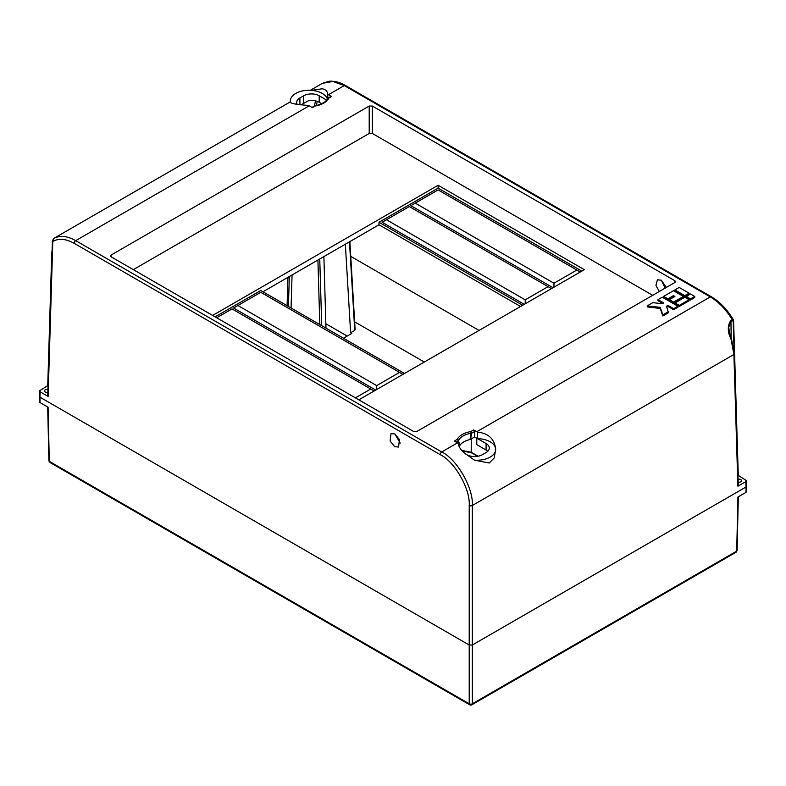 <?xml version="1.0" encoding="UTF-8"?>
<svg xmlns="http://www.w3.org/2000/svg" width="786" height="786" viewBox="0 0 786 786"><rect width="100%" height="100%" fill="white"/><g stroke="black" fill="none" stroke-linecap="round" stroke-linejoin="round"><path stroke-width="1.18" d="M323.881 256.6L325.974 328.135M325.846 323.753L347.196 336.074M343.462 338.235L351.774 333.431L350.615 332.763L345.349 244.2M350.615 332.763L354.741 330.375L349.475 241.823M354.741 329.305L354.741 330.375M424.302 362.051L354.653 321.838M39.948 395.387L39.3 396.301L39.948 397.185L469.213 645.021L472.317 645.021L746.052 486.976L746.7 486.092L746.052 485.188M738.309 496.791L737.091 550.642A1.317 0.766 -178.3 0 1 737.091 550.642L736.708 551.143A1.317 0.757 1.3 0 0 737.091 550.622A1.317 0.766 -178.3 0 1 736.708 551.153L737.926 497.017L745.973 492.37L746.052 486.976L745.894 481.592L737.887 486.21L733.908 354.486L731.029 339.1C727.531 332.056 727.414 325.915 730.666 320.688L732.277 319.755C726.077 309.546 718.748 301.932 710.298 296.902L344.278 85.586L332.851 81.469L322.437 83.316L329 81.223C337.115 80.742 343.04 84.102 345.378 85.478L711.399 296.794A2.201 1.267 -60 0 0 710.298 296.902L476.788 431.73L473.653 429.922A1.317 0.766 60 0 1 474.587 431.514L474.675 436.977L470.028 439.551A17.587 10.149 0 0 0 459.849 445.426L458.906 446.075M290.309 101.866L53.723 238.453C59.923 235.191 67.252 235.918 75.702 240.644L441.722 451.97C456.971 459.201 473.644 488.381 472.317 505.506L472.317 645.021L469.213 645.021L469.213 505.506C470.48 489.226 454.652 461.5 440.17 454.632L74.139 243.306C65.877 238.698 58.763 238.089 52.8 241.499L48.113 396.419L40.106 391.792L39.948 397.185L40.027 402.57L48.074 407.217L49.292 461.343L469.213 703.784A2.201 1.287 0 0 0 472.317 703.784L736.708 551.143M40.027 402.57L39.379 401.685L39.3 396.311M746.7 486.112L746.621 491.476L745.973 492.37M47.691 407.001L48.909 460.832A1.317 0.757 -1.3 0 0 49.292 461.343L48.909 460.842A1.317 0.766 -1.7 0 0 48.909 460.842L48.909 460.842A1.317 0.766 -1.7 0 0 49.292 461.362M327.389 99.036A18.697 10.798 0 0 0 322.231 93.406A18.697 10.798 0 0 0 311.61 90.351L322.27 88.769C325.669 89.516 327.507 91.343 327.772 94.251A43.987 25.398 60 0 1 328.499 94.693L331.623 96.491L328.794 98.132A1.317 1.032 -153.6 0 0 327.536 98.849M474.39 460.134A18.697 10.798 0 0 0 495.681 449.376L494.188 457.983L489.206 463.013L474.39 460.134L463.73 452.481C460.331 449.287 458.493 446.232 458.228 443.314A43.987 25.398 -120 0 0 457.501 442.862L454.377 441.054L457.206 439.413A1.317 1.032 26.4 0 1 458.464 440.553L459.849 445.426M400.221 443.137L394.975 434.049M394.877 433.99L390.996 433.626L390.141 441.103L394.69 446.674L398.561 447.038L399.416 439.561L394.877 433.99M665.133 288.128L661.38 280.248M666.361 287.421L661.281 280.189L657.401 279.816L655.946 285.367L659.316 291.488M47.828 392.361A2.643 1.523 180 0 1 45.234 391.978A2.643 1.523 180 0 1 44.458 390.897A2.643 1.523 180 0 1 47.917 389.453M738.083 479.244A2.643 1.523 180 0 1 740.766 479.617A2.643 1.523 180 0 1 741.542 480.698A2.643 1.523 180 0 1 738.172 482.162M465.057 453.689L466.796 454.691A10.994 6.347 180 0 0 482.349 454.691L486.082 452.54A10.994 6.347 180 0 0 489.305 448.049A10.994 6.347 180 0 0 486.082 443.559L477.583 438.657L477.534 432.172A43.987 25.398 -120 0 0 476.788 431.73M487.772 451.282A10.994 6.347 180 0 0 486.082 450.024L476.788 444.66L476.788 438.195L474.675 436.977M470.028 439.551L471.178 433.214A1.317 0.531 10.4 0 0 471.757 433.155L470.529 439.364M459.525 445.711L458.14 441.015L456.224 442.125M458.464 440.553A1.317 0.914 164.8 0 1 458.14 441.015A1.317 0.766 60 0 0 457.206 439.413A19.846 11.456 180 0 1 470.824 431.563L471.178 433.214A18.54 10.699 0 0 0 458.464 440.553M327.939 98.27A1.317 0.766 -120 0 1 328.126 98.063A1.317 1.317 0 0 0 327.605 98.623C325.807 102.072 321.592 104.45 314.96 105.766L315.176 105.992A19.846 11.456 180 0 0 328.794 98.132A1.317 0.766 -120 0 0 328.126 98.063L330.965 96.432A1.317 0.766 60 0 1 331.623 96.491M327.772 94.251L327.713 98.437M326.652 100.087L319.204 95.784L319.204 102.249L321.739 103.713M311.61 90.351A18.697 10.798 0 0 0 290.319 100.972A18.697 10.798 0 0 0 290.496 102.534C292.068 103.752 298.051 104.715 308.446 105.412L308.446 105.412A43.987 25.398 60 0 1 309.212 105.825L312.347 107.633L315.176 105.992A1.317 0.766 -120 0 0 314.518 105.923L311.954 107.407M290.496 102.534L290.319 100.972M300.979 104.902L303.651 103.359L303.651 95.784L299.918 97.936L299.918 104.764M303.651 103.359L308.81 100.569A10.994 6.347 180 0 1 319.204 102.249M303.651 95.784A10.994 6.347 180 0 1 319.204 95.784M297.206 104.342A10.994 6.347 180 0 1 296.695 102.426A10.994 6.347 180 0 1 299.918 97.936M477.534 432.172L477.554 432.162C487.949 433.174 493.932 438.431 495.504 447.941A18.697 10.798 0 0 0 477.583 438.657L477.554 432.162M314.439 105.972L315.491 100.844M520.538 306.491L378.999 224.776L262.976 291.763M684.822 296.705L689.086 294.249L689.086 293.168L679.153 287.44L674.889 289.896L674.889 290.967L684.822 296.705L684.822 295.624L689.086 293.168M658.01 299.643L663.679 302.924L662.264 303.74L652.802 302.649L647.222 305.872L647.222 306.943L660.23 308.446L662.834 315.962L668.414 312.74L666.518 306.196L667.943 305.381L667.943 306.452L673.612 309.733L677.876 307.277L677.876 306.196L662.264 297.187L658.01 299.643L658.01 300.724L662.745 303.455M666.833 307.09L667.943 306.452M674.801 282.547L674.86 280.72L372.318 106.041L372.318 133.453L369.204 133.453L133.325 269.637M674.86 280.72L675.508 281.634L674.86 282.518L416.796 431.504L413.682 431.504L111.14 256.835L110.492 255.961L111.14 255.037L111.199 256.865M369.204 133.453L369.204 106.041L111.14 255.037M369.204 106.041L372.318 106.041M690.501 299.987L694.755 297.521L694.755 296.45L690.501 293.993L686.247 296.45L686.247 297.521L690.501 299.987L690.501 298.906L694.755 296.45M679.291 306.452L689.086 300.802L689.086 299.721L684.822 297.265L675.036 302.924L675.036 303.995L679.291 306.452L679.291 305.381L689.086 299.721M663.679 296.361L667.943 298.827L673.474 295.624L674.889 296.45L669.358 299.643L669.358 300.724L673.612 303.18L683.407 297.521L683.407 296.45L673.474 290.712L663.679 296.361L663.679 297.442L667.943 299.898L673.956 296.99M736.069 552.234L471.865 704.777A2.201 2.201 0 0 1 469.664 704.777A2.201 1.267 -60 0 1 469.213 703.784L469.213 645.021L39.948 397.185L39.3 396.262L39.467 390.878L47.74 385.592M738.26 475.392L746.533 480.668L746.7 486.062L746.052 486.976L472.317 645.021L472.317 703.784A2.201 1.267 -120 0 1 471.865 704.777M215.128 316.866L260.795 290.506L404.505 373.478M237.932 305.499L376.671 385.602L399.534 372.397L260.795 292.304L233.58 308.014L375.737 390.092M415.244 203.132L553.973 283.235L576.836 270.03L438.107 189.937L410.882 205.647L553.039 287.725M522.71 305.233L378.999 222.261L438.107 188.139L581.817 271.111M386.466 219.746L525.205 299.839L548.068 286.644L409.329 206.551L382.114 222.261L524.272 304.329M358.838 399.838L584.303 269.677L438.107 185.27L212.642 315.432M438.107 188.139L438.107 185.27M746.533 480.668L745.894 481.592M711.399 296.794C719.897 301.853 727.188 309.458 733.279 319.617L733.593 320.776A1.317 0.766 178.3 0 1 733.2 321.336L732.562 320.659A1.317 0.766 60 0 0 732.277 319.755L733.2 320.256M56.572 236.812L55.325 237.529A1.317 0.766 -120 0 0 55.325 237.529L53.713 238.463A1.317 0.766 -120 0 0 53.703 238.463A1.317 0.766 -120 0 1 53.723 238.453L52.8 241.499A1.317 0.766 -178.3 0 1 52.407 240.938L47.73 395.869M40.106 391.792L39.467 390.878M317.239 101.345L316.355 105.501M479.057 330.434L350.762 256.374M652.675 295.32L372.318 133.453M48.113 396.419L48.113 395.338M48.113 386.457L48.113 385.376M737.887 475.176L737.887 476.247M737.887 485.139L737.887 486.21M732.562 320.659L730.941 321.592L728.73 327.251C729.418 332.281 730.312 336.084 731.422 338.638L731.029 339.1M378.999 222.261L378.999 224.776M553.973 283.235L553.973 287.185M576.836 270.03L580.255 272.005M355.419 397.863L370.756 389.011L374.185 390.986M370.756 389.011L232.027 308.918L216.69 317.77M548.068 286.644L551.487 288.619M525.205 299.839L525.205 303.799M399.534 372.397L402.953 374.372M376.671 385.602L376.671 389.551M686.247 296.45L690.501 298.906M647.222 305.872L660.23 307.375L662.834 314.881L668.414 311.659M662.834 314.881L662.834 315.962M667.943 305.381L673.612 308.652L673.612 309.733M673.612 308.652L677.876 306.196M660.23 307.375L660.23 308.446M675.036 302.924L679.291 305.381M674.889 289.896L684.822 295.624M667.943 298.827L667.943 299.898M673.474 295.624L673.474 296.705M669.358 299.643L673.612 302.099L673.612 303.18M673.612 302.099L683.407 296.45M461.795 450.457L471.197 452.235L478.104 456.224M495.681 449.376A18.697 10.798 0 0 0 495.504 447.941M292.058 274.972L291.066 307.974M319.804 324.579L317.917 260.038M319.755 258.977L321.71 325.669M486.082 450.024L486.082 443.559M474.587 431.514L471.757 433.155A1.317 0.766 60 0 0 470.824 431.563L473.653 429.922M309.212 105.825L75.702 240.644A2.201 1.267 -60 0 0 74.139 243.306M345.378 85.478A2.201 1.267 -60 0 0 344.278 85.586L328.499 94.693M738.27 485.66L734.291 353.926A1.317 0.766 -1.7 0 1 733.908 354.486L472.317 505.506A2.201 1.228 0 0 1 469.213 505.506M440.17 454.632A2.201 1.267 -60 0 1 441.722 451.97L457.501 442.862M734.095 350.949L733.2 321.336M730.666 320.688A1.317 0.766 60 0 1 730.941 321.592L731.186 337.911M47.73 385.906L51.709 254.163A1.317 0.766 1.7 0 0 51.994 254.664M471.256 438.952L471.197 452.235A1.317 0.766 -60 0 0 471.472 452.824L462.247 450.958M289.327 276.544L288.423 306.452M287.951 277.34L287.096 305.685M355.125 329.815L349.878 241.587M469.664 704.777L49.931 462.443M310.382 90.272L322.427 83.316M51.709 254.163L52.151 249.398M53.713 238.463L52.407 240.938M734.291 353.926L731.422 338.638M733.593 320.776L738.27 475.697M477.524 456.322L471.472 452.824"/></g></svg>
